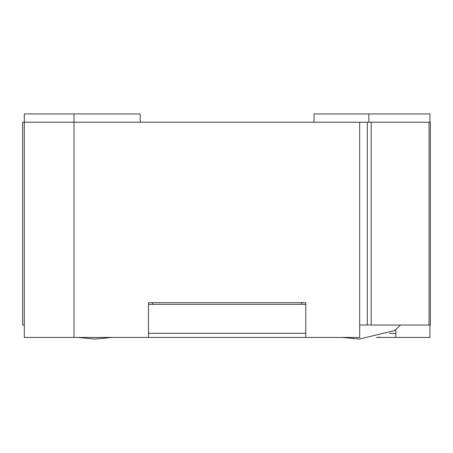 <?xml version="1.0" encoding="UTF-8"?>
<svg xmlns="http://www.w3.org/2000/svg" width="453" height="453" viewBox="0 0 453 453"><rect width="100%" height="100%" fill="white"/><g stroke="black" fill="none" stroke-linecap="round" stroke-linejoin="round"><path stroke-width="0.68" d="M342.411 337.445L359.371 339.059L394.642 330.554L400.486 325.028M111.84 337.445L94.881 339.059L77.922 337.445M429.937 325.028L429.937 337.445L376.33 337.445M429.036 325.028L429.036 122.219L430.35 122.219L430.35 325.028L359.693 325.028L359.693 337.445L24.315 337.445L24.315 122.219L73.986 122.219L24.315 122.219L24.315 113.941L140.209 113.941L140.209 122.219L73.986 122.219L73.986 113.941M305.769 333.306L148.488 333.306M305.769 304.337L148.488 304.337M395.848 333.306L389.625 333.306M379.269 336.8L379.195 337.445M305.769 337.445L305.769 302.678L148.488 302.678L148.488 337.445M305.769 302.678L148.488 302.678M395.848 337.445L395.848 329.71M368.838 122.219L368.838 113.941L314.042 113.941L314.042 122.219L359.693 122.219L73.986 122.219L73.986 337.445M429.937 122.219L429.937 113.941L368.838 113.941M24.315 325.028L22.65 325.028L22.65 122.219L24.315 122.219M429.036 122.219L359.693 122.219L359.693 325.028M371.188 325.028L371.188 122.219M367.292 325.028L367.292 122.219M152.621 304.337L152.621 302.678M301.63 304.337L301.63 302.678M22.65 325.028L22.65 122.219"/></g></svg>
